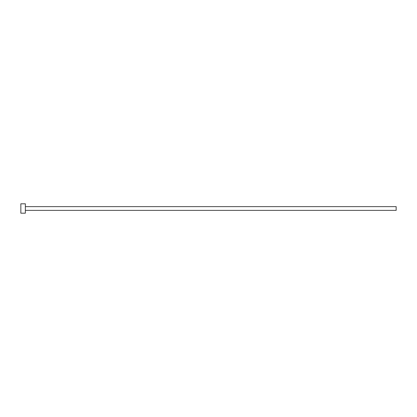 <?xml version="1.0" encoding="UTF-8"?>
<svg xmlns="http://www.w3.org/2000/svg" width="417" height="417" viewBox="0 0 417 417"><rect width="100%" height="100%" fill="white"/><g stroke="black" fill="none" stroke-linecap="round" stroke-linejoin="round"><path stroke-width="0.63" d="M25.354 206.623L396.15 206.623L396.15 210.377L25.354 210.377M25.354 208.5L25.354 213.191L20.85 213.191L20.85 203.809L25.354 203.809L25.354 208.5"/></g></svg>
